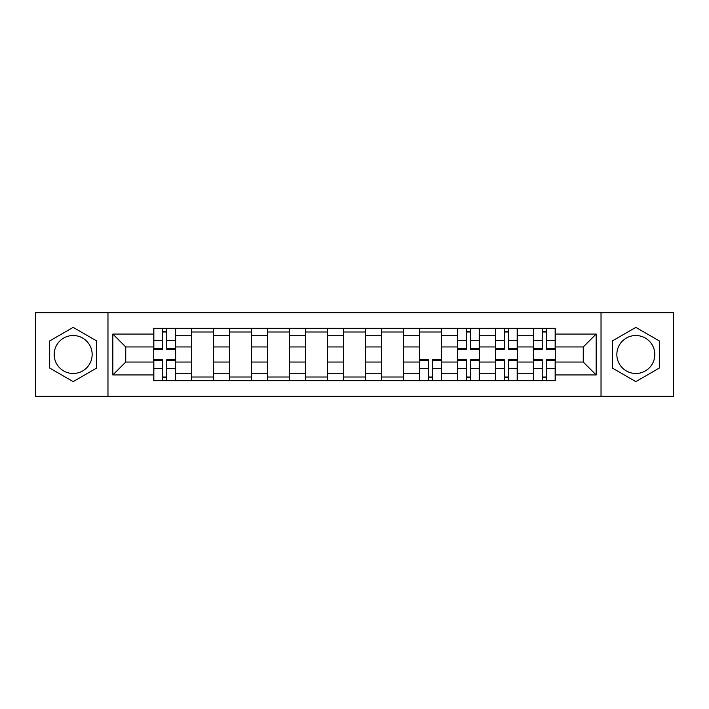 <?xml version="1.0" encoding="UTF-8"?>
<svg xmlns="http://www.w3.org/2000/svg" width="709" height="709" viewBox="0 0 709 709"><rect width="100%" height="100%" fill="white"/><g stroke="black" fill="none" stroke-linecap="round" stroke-linejoin="round"><path stroke-width="1.06" d="M73.169 373.483A18.983 18.983 0 0 1 54.185 354.5A18.983 18.983 0 0 1 73.169 335.517A18.983 18.983 0 0 1 92.152 354.5A18.983 18.983 0 0 1 73.169 373.483M635.831 373.483A18.983 18.983 0 0 1 616.848 354.5A18.983 18.983 0 0 1 635.831 335.517A18.983 18.983 0 0 1 654.815 354.5A18.983 18.983 0 0 1 635.831 373.483M601.028 396.234L673.55 396.234L673.55 312.766L35.45 312.766L35.45 396.234L601.028 396.234L601.028 312.766M191.687 380.662L191.687 335.765L175.628 335.765L175.628 380.662M175.628 335.765L175.628 328.338M191.687 335.765L191.687 328.338M213.595 328.338L213.595 380.662M229.654 380.662L229.654 328.338M251.553 328.338L251.553 380.662M267.621 380.662L267.621 328.338M289.52 328.338L289.52 380.662M305.588 380.662L305.588 328.338M327.487 328.338L327.487 380.662M343.546 380.662L343.546 328.338M365.454 328.338L365.454 380.662M381.513 380.662L381.513 328.338M403.412 328.338L403.412 380.662M419.48 380.662L419.48 328.338M441.379 328.338L441.379 380.662M457.447 380.662L457.447 328.338M479.346 328.338L479.346 380.662M495.405 380.662L495.405 328.338M517.313 328.338L517.313 380.662M533.372 380.662L533.372 328.338M533.372 362.042L517.313 362.042M495.405 362.042L479.346 362.042M457.447 362.042L441.379 362.042M419.48 362.042L403.412 362.042M381.513 362.042L365.454 362.042M343.546 362.042L327.487 362.042M305.588 362.042L289.52 362.042M267.621 362.042L251.553 362.042M229.654 362.042L213.595 362.042M191.687 362.042L175.628 362.042M533.372 346.958L517.313 346.958M495.405 346.958L479.346 346.958M457.447 346.958L441.379 346.958M419.48 346.958L403.412 346.958M381.513 346.958L365.454 346.958M343.546 346.958L327.487 346.958M305.588 346.958L289.52 346.958M267.621 346.958L251.553 346.958M229.654 346.958L213.595 346.958M191.687 346.958L175.628 346.958M125.741 362.042L153.729 362.042L153.729 346.958L125.741 346.958L125.741 362.042L112.837 374.946L112.837 334.054L153.729 334.054L153.729 346.958M555.271 346.958L555.271 362.042L583.259 362.042L583.259 346.958L555.271 346.958L555.271 328.338L153.729 328.338L153.729 334.054M555.271 334.054L596.163 334.054L596.163 374.946L555.271 374.946L555.271 362.042M153.729 362.042L153.729 380.662L555.271 380.662L555.271 374.946M153.729 374.946L112.837 374.946M107.972 396.234L107.972 312.766M96.654 340.94L73.169 327.381L49.683 340.94L49.683 368.06L73.169 381.619L96.654 368.06L96.654 340.94M659.317 340.94L635.831 327.381L612.346 340.94L612.346 368.06L635.831 381.619L659.317 368.06L659.317 340.94M166.748 377.011L162.609 377.011M162.609 331.989L166.748 331.989M213.595 377.011L191.687 377.011M191.687 331.989L213.595 331.989M251.553 377.011L229.654 377.011M229.654 331.989L251.553 331.989M289.52 377.011L267.621 377.011M267.621 331.989L289.52 331.989M327.487 377.011L305.588 377.011M305.588 331.989L327.487 331.989M365.454 377.011L343.546 377.011M343.546 331.989L365.454 331.989M403.412 377.011L381.513 377.011M381.513 331.989L403.412 331.989M432.499 377.011L428.36 377.011M419.48 331.989L441.379 331.989M470.466 377.011L466.327 377.011M466.327 331.989L470.466 331.989M508.424 377.011L504.294 377.011M504.294 331.989L508.424 331.989M546.391 377.011L542.252 377.011M542.252 331.989L546.391 331.989M112.837 334.054L125.741 346.958M583.259 362.042L596.163 374.946M583.259 346.958L596.163 334.054M166.748 349.271L166.748 328.586L175.504 328.586L175.504 349.271L166.748 349.271M162.609 331.741L166.748 331.741M162.609 328.586L153.844 328.586L153.844 349.271L162.609 349.271L162.609 328.586L166.748 328.586M162.609 359.729L162.609 380.414L153.844 380.414L153.844 359.729L162.609 359.729M166.748 377.259L162.609 377.259M166.748 380.414L175.504 380.414L175.504 359.729L166.748 359.729L166.748 380.414L162.609 380.414M428.36 359.729L428.36 380.414L419.604 380.414L419.604 359.729L428.36 359.729M432.499 377.259L428.36 377.259M432.499 380.414L441.255 380.414L441.255 359.729L432.499 359.729L432.499 380.414L428.36 380.414M470.466 349.271L470.466 328.586L479.222 328.586L479.222 349.271L470.466 349.271M466.327 331.741L470.466 331.741M466.327 328.586L457.562 328.586L457.562 349.271L466.327 349.271L466.327 328.586L470.466 328.586M466.327 359.729L466.327 380.414L457.562 380.414L457.562 359.729L466.327 359.729M470.466 377.259L466.327 377.259M470.466 380.414L479.222 380.414L479.222 359.729L470.466 359.729L470.466 380.414L466.327 380.414M508.424 349.271L508.424 328.586L517.189 328.586L517.189 349.271L508.424 349.271M504.294 331.741L508.424 331.741M504.294 328.586L495.529 328.586L495.529 349.271L504.294 349.271L504.294 328.586L508.424 328.586M504.294 359.729L504.294 380.414L495.529 380.414L495.529 359.729L504.294 359.729M508.424 377.259L504.294 377.259M508.424 380.414L517.189 380.414L517.189 359.729L508.424 359.729L508.424 380.414L504.294 380.414M546.391 349.271L546.391 328.586L555.156 328.586L555.156 349.271L546.391 349.271M542.252 331.741L546.391 331.741M542.252 328.586L533.496 328.586L533.496 349.271L542.252 349.271L542.252 328.586L546.391 328.586M542.252 359.729L542.252 380.414L533.496 380.414L533.496 359.729L542.252 359.729M546.391 377.259L542.252 377.259M546.391 380.414L555.156 380.414L555.156 359.729L546.391 359.729L546.391 380.414L542.252 380.414M495.405 335.765L479.346 335.765M457.447 335.765L441.379 335.765M419.48 335.765L403.412 335.765M381.513 335.765L365.454 335.765M343.546 335.765L327.487 335.765M305.588 335.765L289.52 335.765M267.621 335.765L251.553 335.765M229.654 335.765L213.595 335.765M533.372 335.765L517.313 335.765M495.405 373.235L479.346 373.235M457.447 373.235L441.379 373.235M419.48 373.235L403.412 373.235M381.513 373.235L365.454 373.235M343.546 373.235L327.487 373.235M305.588 373.235L289.52 373.235M267.621 373.235L251.553 373.235M229.654 373.235L213.595 373.235M191.687 373.235L175.628 373.235M533.372 373.235L517.313 373.235M166.748 348.757L175.504 348.757M166.748 340.533L175.504 340.533M153.844 348.757L162.609 348.757M153.844 340.533L162.609 340.533M162.609 360.243L153.844 360.243M162.609 368.467L153.844 368.467M175.504 360.243L166.748 360.243M175.504 368.467L166.748 368.467M428.36 360.243L419.604 360.243M428.36 368.467L419.604 368.467M441.255 360.243L432.499 360.243M441.255 368.467L432.499 368.467M470.466 348.757L479.222 348.757M470.466 340.533L479.222 340.533M457.562 348.757L466.327 348.757M457.562 340.533L466.327 340.533M466.327 360.243L457.562 360.243M466.327 368.467L457.562 368.467M479.222 360.243L470.466 360.243M479.222 368.467L470.466 368.467M508.424 348.757L517.189 348.757M508.424 340.533L517.189 340.533M495.529 348.757L504.294 348.757M495.529 340.533L504.294 340.533M504.294 360.243L495.529 360.243M504.294 368.467L495.529 368.467M517.189 360.243L508.424 360.243M517.189 368.467L508.424 368.467M546.391 348.757L555.156 348.757M546.391 340.533L555.156 340.533M533.496 348.757L542.252 348.757M533.496 340.533L542.252 340.533M542.252 360.243L533.496 360.243M542.252 368.467L533.496 368.467M555.156 360.243L546.391 360.243M555.156 368.467L546.391 368.467"/></g></svg>
